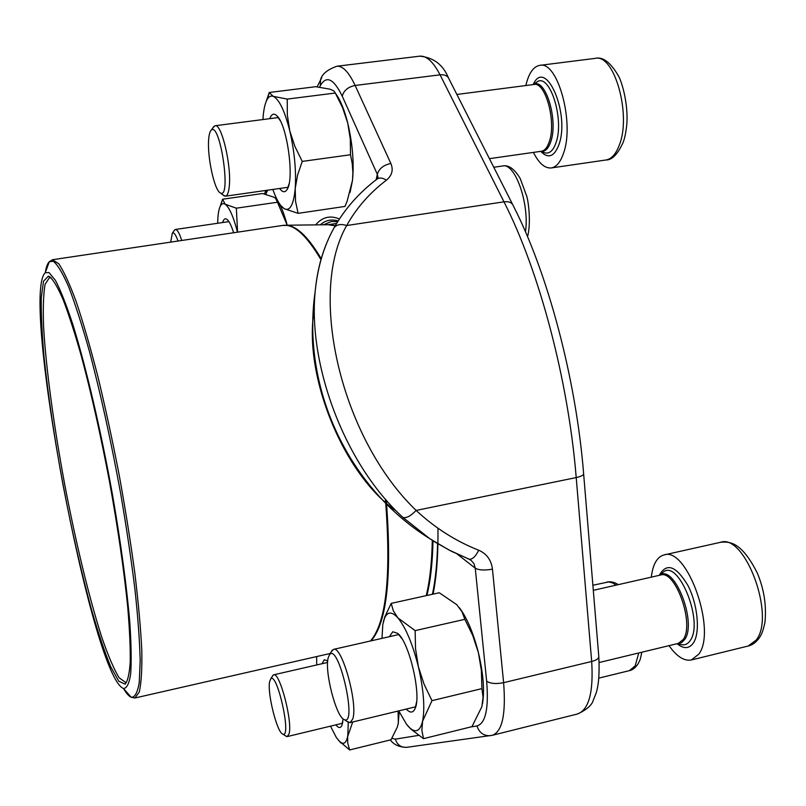 <?xml version="1.0" encoding="UTF-8"?>
<svg xmlns="http://www.w3.org/2000/svg" width="806" height="806" viewBox="0 0 806 806"><rect width="100%" height="100%" fill="white"/><g stroke="black" fill="none" stroke-linecap="round" stroke-linejoin="round"><path stroke-width="1.21" d="M178.055 241.024C175.779 234.617 173.874 232.007 172.333 233.196L170.671 242.122M174.116 230.647L175.386 229.468C177.229 229.418 179.355 233.085 181.743 240.48M328.254 657.555C324.193 670.753 336.223 717.531 344.364 719.667C357.663 725.984 338.732 642.775 329.624 654.553L328.254 657.555M669.02 645.646C676.708 656.507 684.143 661.283 691.326 659.973L698.802 654.17C717.098 630.423 686.833 546.065 663.983 554.941C657.061 556.916 652.84 564.311 651.308 577.146M331.206 651.883L333.483 649.394C341.845 645.082 358.277 704.041 352.706 719.093L350.086 722.629L346.943 721.39M269.667 681.554C266.998 692.505 277.042 732.825 282.835 734.115C292.064 738.699 276.972 670.622 270.675 679.015L269.667 681.554M272.317 676.294L273.667 674.834C279.551 671.509 292.709 721.269 289.112 733.682L287.329 736.563L285.475 735.848M208.683 139.226C207.041 156.566 214.507 190.851 220.421 192.956C231.675 199.918 220.098 120.749 211.172 130.24C209.882 131.519 209.056 134.511 208.683 139.226M533.431 152.405C538.892 163.316 544.836 168.494 551.244 167.95C556.372 167.084 560.472 162.177 563.525 153.241C574.799 123.016 557.681 60.49 539.768 65.357C533.35 66.576 528.706 73.306 525.834 85.547M213.016 127.65L215.081 125.746C221.59 123.207 231.675 166.187 229.257 186.478C228.642 192.574 227.363 195.818 225.438 196.19L222.919 194.931M397.277 727.173L391.051 739.757L349.623 749.963L347.729 743.082L347.648 736.603L352.706 722.005M397.257 727.213L398.355 723.143L398.073 711.053M338.48 740.371L349.623 749.963M398.154 724.1L399.212 711.839M322.017 663.741L324.324 659.691L327.71 661.041M343.094 718.861L341.915 725.38C340.535 728.372 338.51 728.201 335.84 724.866M330.5 726.156L336.404 737.631L339.951 741.842C343.88 745.026 346.499 742.89 347.809 735.455L348.283 722.337M316.677 656.568L316.698 664.96M337.674 221.69L331.427 221.489L323.579 224.783M314.34 309.444C302.623 373.269 342.963 474.684 396.512 511.165M468.689 558.971L451.562 551.354L435.028 542.075L429.689 538.63L402.98 517.452C344.736 464.538 307.751 364.685 315.206 291.198C317.614 267.088 323.941 245.88 334.188 227.594C344.968 208.653 359.355 192.402 377.369 178.851L376.825 179.254M468.76 559.011L448.972 550.004L429.689 538.63C347.739 487.559 301.122 387.323 315.217 291.147C316.879 273.637 320.667 257.708 326.611 243.352M334.248 227.494C336.958 224.421 341.099 223.766 346.681 225.529C307.479 293.858 341.049 438.434 416.138 510.42L576.209 477.575C568.331 379.989 539.174 270.705 503.982 201.832L440.046 74.827C433.265 61.77 426.495 55.554 419.735 56.168L336.837 66.233C342.752 65.719 348.847 72.137 355.134 85.466L440.046 74.827C444.68 74.424 447.673 75.804 449.033 78.988L512.556 204.301M470.865 726.931L476.991 725.944C485.635 723.355 488.849 708.444 486.653 681.181L475.258 568.21C479.006 570.225 484.738 570.537 492.456 569.137C491.277 560.029 486.693 553.722 478.693 550.216C475.621 556.503 472.477 559.485 469.243 559.193M457.193 554.075L475.258 568.21L473.968 563.646L470.966 560.21M402.98 517.452C406.375 518.349 410.768 516.001 416.138 510.42C434.837 527.859 455.692 541.128 478.693 550.216M333.493 228.833L334.188 227.594M377.359 178.851L377.994 177.391L377.319 174.298L342.248 96.196C343.769 90.494 348.061 86.917 355.134 85.466L390.86 163.467C383.545 165.049 379.032 168.656 377.319 174.298L376.1 179.809M377.44 178.801C379.888 177.431 382.87 177.894 386.376 180.191C392.048 175.506 393.54 169.935 390.86 163.467M377.782 178.61L378.004 177.411M48.975 272.549L55.402 280.307C60.49 290.029 66.233 304.537 72.631 323.841C85.809 366.055 100.7 429.447 112.407 494.33C120.829 542.69 126.874 587.624 129.847 623.008C131.257 644.639 131.529 661.666 130.653 674.078C129.172 683.659 126.764 688.455 123.459 688.475C91.844 676.546 20.13 295.359 45.247 272.76L48.975 272.549M49.65 276.69C53.418 279.934 57.931 287.621 63.17 299.751C68.782 314.431 74.807 333.1 81.245 355.758C91.259 393.116 100.7 435.18 109.566 481.938C117.978 528.645 124.033 570.406 127.741 607.24C129.625 629.526 130.451 647.822 130.219 662.109C129.413 673.866 127.701 681.211 125.101 684.163L118.744 681.191L110.644 666.592C104.589 651.752 98.211 632.781 91.521 609.689C81.285 572.109 71.774 530.429 62.979 484.638C54.526 438.786 48.249 396.492 44.118 357.763C41.962 333.825 41.015 313.836 41.267 297.807L43.504 281.254L48.34 276.176L49.65 276.69M125.101 684.163L126.492 682.017L125.595 682.39L119.107 677.775C113.928 669.202 108.216 655.872 101.959 637.778C89.234 598.405 75.744 542.378 64.681 484.315C53.891 426.203 46.093 369.108 43.645 327.8C42.889 308.668 43.373 294.18 45.086 284.306L49.448 277.647L51.292 277.969M276.911 199.959C280.659 204.895 284.085 213.318 287.198 225.217L277.455 202.235L236.339 208.18L225.166 204.23L222.567 199.223L220.189 206.366M237.589 232.158L236.339 208.18M277.455 202.235L275.682 198.427L273.99 197.218L262.524 193.521L222.567 199.223M222.678 222.527L223.282 220.794C224.36 218.497 225.771 218.174 227.514 219.847C229.549 221.932 231.584 226.234 233.619 232.753M237.488 232.178C233.478 216.723 229.367 207.404 225.166 204.23C223.262 203.021 221.67 203.596 220.391 205.963C218.879 208.905 217.993 213.882 217.751 220.884L217.701 223.262M280.73 205.459L284.165 208.694L298.089 213.338L344.968 206.437L347.114 201.238L352.514 180.292L352.897 172.827L352.242 163.699L350.509 154.752L302.24 161.412L294.895 146.41L289.757 130.794L287.319 114.885L287.248 99.088L273.204 96.337L269.234 92.489L266.262 101.284M350.509 154.752L350.288 138.934L347.759 123.137L342.6 107.752L335.316 93.022L287.248 99.088M298.089 213.338L295.54 201.299L295.228 188.463L297.595 175.043L302.24 161.412M335.316 93.022L333.825 90.947L330.128 89.204L315.73 86.695L269.234 92.489M350.076 192.433L352.514 180.292C354.146 162.802 352.565 143.75 347.759 123.137C344.343 109.606 340.323 99.803 335.709 93.728M269.758 118.673L270.242 117.464C272.035 113.666 274.332 113.193 277.133 116.044C287.057 125.021 294.422 178.096 287.369 189.037C285.264 192.805 282.674 192.614 279.611 188.483M272.861 189.44C275.803 197.792 278.866 203.636 282.05 206.981L284.165 208.694C289.969 211.555 293.656 204.815 295.228 188.463C296.326 170.862 294.502 151.639 289.757 130.794C284.669 110.714 279.158 99.229 273.204 96.337C270.756 95.491 268.67 96.66 266.937 99.863C264.801 103.994 263.481 110.482 262.958 119.348L262.947 119.55M407.554 725.561L410.848 729.067L423.503 738.659L471.963 726.659L481.847 706.721L483.066 697.361L481.928 688.616L431.976 700.656L424.037 684.133L418.374 666.713L415.533 648.709L415.13 630.624L397.892 617.88L393.308 610.747L391.202 603.392L384.936 616.58L383.414 621.587M481.928 688.616L481.363 670.511L478.411 652.659L472.739 635.511L464.871 619.32L415.13 630.624M423.503 738.659L421.87 730.387L422.596 721.199L431.976 700.656M464.871 619.32L461.989 611.734L456.77 604.671L439.28 592.753L391.202 603.392M482.472 703.97C484.698 690.651 483.338 673.554 478.411 652.659C473.324 632.851 466.986 617.87 459.41 607.724M389.429 636.68L392.744 631.763L397.701 633.375C409.196 642.019 421.669 695.165 415.181 708.363C413.156 713.028 410.173 713.26 406.244 709.078M398.758 710.882L406.516 724.262L410.163 728.251C416.087 733.158 420.228 730.81 422.596 721.199C425.064 708 423.664 689.835 418.374 666.713C412.601 643.813 405.771 627.542 397.892 617.88C391.978 611.411 387.535 611.472 384.573 618.071L382.82 624.428L381.973 638.372M525.472 231.866C529.673 204.019 515.074 162.5 502.672 165.976L493.776 167.255M720.493 542.307C729.843 541.279 741.732 542.126 757.348 573.157C764.118 589.347 766.647 605.83 764.924 622.595C762.526 633.042 761.489 634.282 759.393 637.788C755.937 642.463 752.169 645.223 748.099 646.049L756.109 640.166C775.876 616.278 744.905 533.139 720.493 542.307L663.983 554.941M677.07 643.712C683.76 649.142 689.221 648.86 693.462 642.845C700.444 632.388 697.744 604.258 687.84 585.317C675.972 565.721 666.471 562.387 659.328 575.323M680.455 644.387L681.785 644.729C685.211 645.294 688.042 643.873 690.279 640.448C704.061 621.658 678.068 558.064 662.985 572.361L661.978 573.237M677.614 643.571L681.544 642.694L684.747 639.45C697.25 622.343 674.239 563.918 659.872 575.192M599.18 662.512L678.32 643.41L683.246 639.48C694.772 623.844 675.347 569.439 660.577 575.031L593.307 590.324M641.808 652.215C639.773 662.562 639.682 659.963 638.342 663.368C635.692 667.58 632.73 670.008 629.446 670.632L635.188 665.847L638.755 652.951M616.127 585.136L612.631 582.919L608.661 581.912L592.884 585.247M595.201 58.375C602.697 56.48 610.394 62.233 618.283 75.623C622.03 81.869 628.126 103.581 626.897 123.227C626.161 131.257 624.932 137.614 623.189 142.319C617.799 154.208 612.056 160.102 605.971 159.991C611.452 159.064 615.875 154.158 619.25 145.261C631.692 115.177 614.363 53.398 595.201 58.375L539.768 65.357M543.758 152.465L540.725 151.367C548.241 159.094 554.327 156.797 559.001 144.486C570.265 113.183 545.38 56.853 533.199 84.58M543.697 152.445L544.816 152.848C549.581 153.966 553.329 150.531 556.069 142.531C564.613 119.076 549.541 72.258 536.856 82.021L535.909 82.686M540.846 151.347C545.078 152.002 548.402 148.727 550.82 141.534C558.578 119.983 545.138 76.782 533.32 84.58M489.413 158.661L541.4 151.266C544.765 150.692 547.425 147.438 549.37 141.493C556.452 121.696 545.41 81.426 533.874 84.499L456.871 94.463M386.376 180.191C369.642 192.916 356.413 208.029 346.681 225.529L503.982 201.832C508.848 201.268 511.911 202.497 513.18 205.53C547.828 273.184 576.008 378.669 583.604 473.414C583.897 475.016 581.428 476.406 576.209 477.575L591.685 661.474C596.742 660.124 599.1 658.351 598.767 656.175L583.645 473.968M486.653 681.181C490.391 683.659 496.043 684.163 503.609 682.682L591.685 661.474C593.579 692.404 588.833 709.915 577.449 714.005L492.385 735.284C502.319 731.546 506.057 714.015 503.609 682.682L492.456 569.137M315.63 224.884C322.219 217.086 330.148 215.121 339.407 218.98M437.95 528.212C438.283 554.437 436.651 576.411 433.064 594.133M342.248 96.196C333.664 78.595 326.359 75.089 320.335 85.678L319.589 87.149M267.693 190.176L265.748 194.266M391.918 738.356L395.353 739.142L418.576 735.384M395.353 739.142C397.136 744.744 400.814 747.494 406.395 747.374L407.02 747.283M476.991 725.944C479.157 732.583 483.509 735.838 490.038 735.707L490.663 735.626M266.242 190.387L266.494 192.574M321.725 77.668L320.516 80.076L320.335 85.678M338.157 220.935C331.468 218.96 325.513 220.26 320.314 224.824M328.113 224.733L335.346 225.559M433.013 540.796C432.54 562.749 430.505 580.975 426.908 595.493M321.01 259.744C306.492 235.161 293.737 223.725 282.745 225.438L287.984 225.428C297.898 226.99 308.99 238.123 321.272 258.817M386.276 500.163C392.048 575.766 386.991 622.665 371.092 640.841M426.213 595.644C429.83 580.985 431.855 562.548 432.298 540.332M335.205 225.801L328.233 224.733L285.878 225.237M370.458 640.992C386.376 622.595 391.363 575.323 385.409 499.166M282.745 225.438L52.481 259.723L58.707 263.733C63.755 271.148 69.568 283.752 76.157 301.545C83.089 322.239 90.292 347.114 97.788 376.18C105.254 407.101 112.326 439.744 119.016 474.099C125.273 508.526 130.542 541.511 134.824 573.036C138.41 602.838 140.738 628.63 141.796 650.422C142.128 669.393 141.292 683.256 139.277 691.991L134.934 697.996L330.269 653.465M134.934 697.996L131.257 697.281L123.459 688.475C126.371 693.432 128.97 696.364 131.257 697.281C134.874 697.432 137.534 692.545 139.247 682.642L140.184 660.658C139.7 641.274 137.967 617.598 134.975 589.639C131.277 559.686 126.522 527.749 120.709 493.806C111.117 441.315 100.639 393.64 89.264 350.791C81.95 324.868 75.089 303.56 68.691 286.876C62.707 273.184 57.579 264.64 53.307 261.265L49.317 261.718C47.514 263.401 46.174 267.058 45.267 272.69M228.914 221.62L175.386 229.468M502.672 165.976C508.586 164.716 514.43 168.887 520.202 178.509L526.741 196.201C528.766 202.951 531.013 223.897 527.547 236.712M172.333 233.196L174.69 229.831M748.099 646.049L691.326 659.973M659.681 575.242L661.917 573.288M680.375 644.377L677.423 643.621M398.849 634.534L333.483 649.394M415.705 706.791L350.086 722.629M344.364 719.667L348.575 722.478M329.624 654.553L332.203 650.2M629.446 670.632L598.888 678.098M327.609 662.451L273.667 674.834M342.56 723.244L287.329 736.563M606.817 582.093C610.505 581.247 614.323 582.103 618.303 584.642M282.835 734.115L286.442 736.472M270.675 679.015L272.912 675.307M605.971 159.991L551.244 167.95M533.189 84.59L535.849 82.726M278.352 117.555L215.081 125.746M288.125 187.274L225.438 196.19M220.421 192.956L224.199 195.939M211.172 130.24L213.953 126.32M339.951 741.842L340.998 743.092M327.699 661.162L327.226 660.598M342.842 721.622L341.915 725.38M378.639 178.257L377.772 178.388M390.366 739.928C393.691 744.613 399.03 747.091 406.395 747.374L492.385 735.284M264.61 193.984L265.617 190.478M467.893 558.669L470.926 560.18M336.837 66.233C327.095 69.769 321.654 74.384 320.516 80.076L317.131 86.847M377.994 177.461L377.712 178.64M598.828 656.92C599.634 673.594 598.646 685.886 595.886 693.805L593.256 700.253C591.957 705.179 586.687 709.764 577.449 714.005M448.368 77.678C442.988 64.621 433.447 57.448 419.735 56.168M432.419 594.274C435.401 580.431 437.124 563.545 437.577 543.627M327.951 224.733L336.606 223.433M45.247 272.76L49.317 261.718L52.481 259.723M50.415 277.677L48.34 276.176M50.214 277.526L50.728 277.455M220.391 205.963L222.496 199.787M229.478 222.537L227.514 219.847M266.937 99.863L269.254 93.022M280.216 120.668L277.133 116.044M289.062 183.828L287.369 189.037M384.573 618.071L384.925 616.58M410.163 728.251L410.838 729.067M401.831 638.553L397.701 633.375M416.601 701.804L415.181 708.363"/></g></svg>

